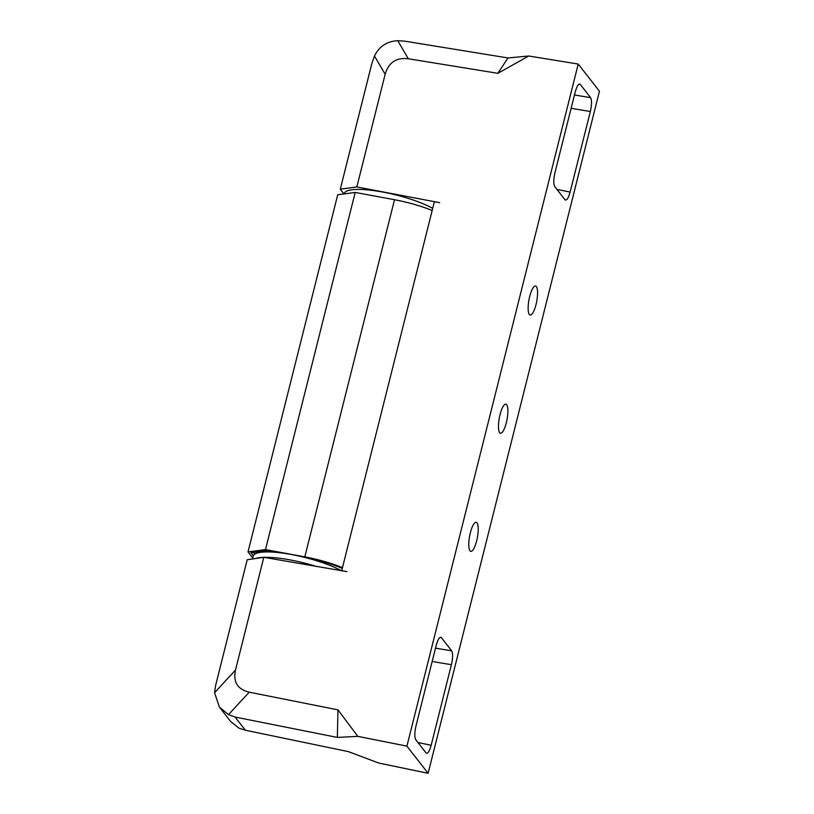 <?xml version="1.0" encoding="UTF-8"?>
<svg xmlns="http://www.w3.org/2000/svg" width="814" height="814" viewBox="0 0 814 814"><rect width="100%" height="100%" fill="white"/><g stroke="black" fill="none" stroke-linecap="round" stroke-linejoin="round"><path stroke-width="1.22" d="M506.328 422.71A14.764 3.938 -79.5 0 1 500.488 433.201A14.764 3.938 -79.5 0 1 500.03 414.641A14.764 3.938 -79.5 0 1 505.87 404.161A14.764 3.938 -79.5 0 1 506.328 422.71M536.009 304.558A14.764 3.938 -79.5 0 1 530.168 315.038A14.764 3.938 -79.5 0 1 529.7 296.489A14.764 3.938 -79.5 0 1 535.541 286.009A14.764 3.938 -79.5 0 1 536.009 304.558M476.658 540.872A14.764 3.938 -79.5 0 1 470.807 551.353A14.764 3.938 -79.5 0 1 470.35 532.794A14.764 3.938 -79.5 0 1 476.19 522.313A14.764 3.938 -79.5 0 1 476.658 540.872M343.996 193.936L340.283 189.184L356.837 186.945L439.662 202.666L434.381 201.709L341.707 570.675L346.978 571.621L263.807 557.315L247.202 559.757L215.598 685.551L214.55 692.724L219.434 707.132L228.49 714.641L235.104 717.053L337.342 737.423L337.973 709.869L357.814 736.355L406.908 746.133L428.123 773.3L378.652 763.023L348.443 751.637L245.39 730.229L239.113 728.235L230.728 721.591L219.434 707.132M564.987 199.705L554.68 186.508C553.388 183.954 553.479 179.334 554.955 172.66L575.193 92.104C576.973 85.826 578.683 83.282 580.311 84.473L590.618 97.67C591.91 100.224 591.819 104.843 590.354 111.518L570.115 192.073C568.335 198.351 566.625 200.895 564.987 199.705L565.608 200.132M357.814 736.355L337.342 737.423M406.908 746.133L578.225 64.052L599.45 91.229L428.123 773.3M579.67 84.046L580.311 84.473L578.907 84.239M440.72 637.22L441.361 637.647C439.733 636.456 438.024 639.01 436.243 645.288L416.005 725.844C414.54 732.519 414.448 737.128 415.73 739.692L426.048 752.889C427.676 754.069 429.385 751.526 431.166 745.248L451.404 664.692L432.173 661.487M435.521 648.148L451.678 650.844L441.361 637.647L439.967 637.413M451.678 650.844C452.96 653.398 452.879 658.017 451.404 664.692M426.658 753.306L426.048 752.889M397.771 40.7L408.333 58.761L497.863 73.321L508.007 57.957L404.863 41.178L397.771 40.7C386.996 41.3 379.232 46.398 374.481 55.993L371.876 63.38L340.283 189.184M508.007 57.957L528.713 56.003L497.863 73.321M578.225 64.052L528.713 56.003M408.333 58.761C396.337 57.306 388.604 62.464 385.154 74.237L356.837 186.945M214.55 692.724L235.5 670.024L263.807 557.315M235.5 670.024C232.997 681.969 237.576 689.356 249.226 692.185L337.973 709.869M253.459 552.411L254.792 554.11M253.327 555.789L250.956 552.747L267.206 550.569L277.767 552.533M306.186 557.794A45.431 10.063 14.1 0 1 342.287 568.376M432.183 210.49A48.27 10.694 -165.9 0 0 394.515 199.725L355.199 192.44L337.718 194.77L248.005 551.923L252.757 558.007M342.47 567.643A48.27 10.694 -165.9 0 0 304.812 556.868L265.486 549.592L355.199 192.44M265.486 549.592L248.005 551.923M432.722 208.333A50.539 11.203 -165.9 0 0 408.262 198.413A50.539 11.203 -165.9 0 0 344.312 193.518L344.21 193.905M341.992 571.041A50.539 11.203 -165.9 0 0 329.711 565.333A50.539 11.203 -165.9 0 0 280.433 552.828A50.539 11.203 -165.9 0 0 253.256 556.043L252.513 558.974M317.094 566.686A50.539 11.203 -165.9 0 0 263.909 557.336M263.614 557.346A50.539 11.203 -165.9 0 0 255.484 558.536M235.104 717.053L245.39 730.229M574.47 94.973L590.618 97.67M556.929 189.387L570.115 192.073M590.354 111.518L571.123 108.303M385.154 74.237L374.481 55.993M417.979 742.561L431.166 745.248M249.226 692.185L228.49 714.641M304.812 556.868L394.515 199.725"/></g></svg>
